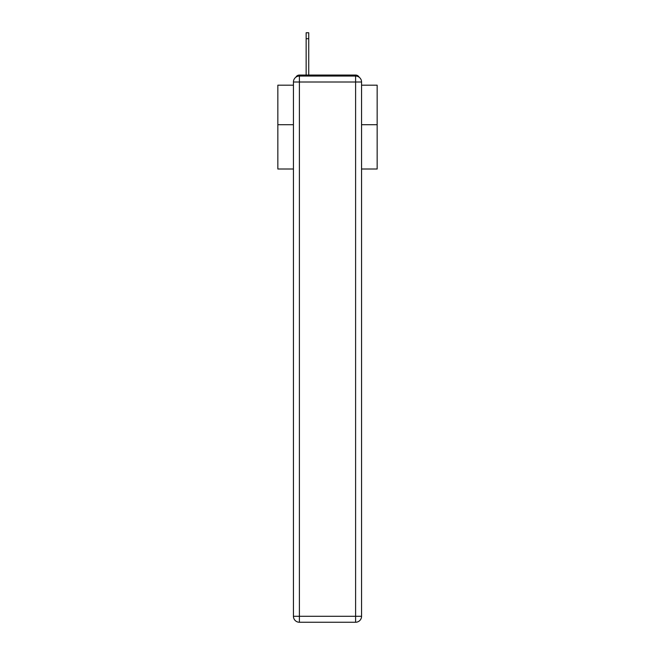 <?xml version="1.0" encoding="UTF-8"?>
<svg xmlns="http://www.w3.org/2000/svg" width="655" height="655" viewBox="0 0 655 655"><rect width="100%" height="100%" fill="white"/><g stroke="black" fill="none" stroke-linecap="round" stroke-linejoin="round"><path stroke-width="0.98" d="M361.56 169.006L377.157 169.006L377.157 85.183L361.56 85.183M293.44 124.712L277.843 124.712L277.843 85.183L293.44 85.183M277.843 124.712L277.843 169.006L293.44 169.006M359.136 77.208A3.971 3.971 0 0 0 355.608 75.055L299.392 75.055A3.971 3.971 0 0 0 295.863 77.208M377.157 124.712L361.56 124.712M299.392 75.055L306.147 75.055L306.147 32.75L308.734 32.75L308.734 75.055L312.009 75.055M342.991 75.055L355.608 75.055M299.392 76.045L355.608 76.045A5.96 5.96 0 0 1 361.56 82.006L361.56 616.289A5.96 5.96 0 0 1 355.608 622.25L299.392 622.25L299.392 616.289L355.608 616.289L355.608 82.006L299.392 82.006L299.392 616.289L293.44 616.289L293.44 82.006L299.392 82.006L299.392 76.045A5.96 5.96 0 0 0 293.44 82.006A5.96 5.96 0 0 1 299.392 76.045M293.44 616.289A5.96 5.96 0 0 0 299.392 622.25A5.96 5.96 0 0 1 293.44 616.289M355.608 622.25A5.96 5.96 0 0 0 361.56 616.289L355.608 616.289L355.608 622.25M361.56 82.006A5.96 5.96 0 0 0 355.608 76.045L355.608 82.006L361.56 82.006M308.734 38.711L306.147 38.711"/></g></svg>
